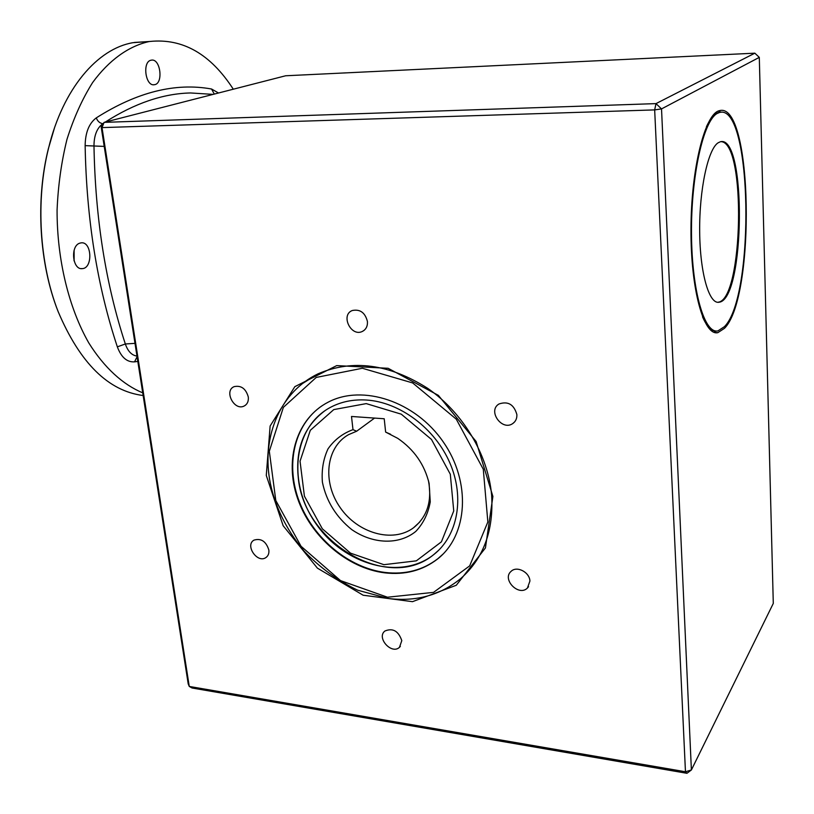 <?xml version="1.0" encoding="UTF-8"?>
<svg xmlns="http://www.w3.org/2000/svg" width="814" height="814" viewBox="0 0 814 814"><rect width="100%" height="100%" fill="white"/><g stroke="black" fill="none" stroke-linecap="round" stroke-linejoin="round"><path stroke-width="1.22" d="M101.18 126.994L188.207 683.882L189.265 686.436L685.459 771.753L686.935 773.3L691.391 769.973L685.459 771.753L654.67 109.9L661.528 108.903L655.992 103.612L104.1 122.365L101.18 126.994L102.015 127.605L189.265 686.436L192.094 688.013L686.935 773.3M385.633 432.081L397.761 438.359C414.112 449.572 424.562 464.591 429.11 483.414L430.26 501.902C428.144 513.634 423.321 523.473 415.791 531.42C398.901 545.187 372.863 544.169 351.729 529.588C336.09 516.951 326.312 501.149 322.405 482.193C321.438 470.054 323.311 458.943 328.011 448.87C334.269 439.906 342.592 433.496 352.991 429.65L351.506 416.473L384.218 418.762L385.633 432.081L390.588 434.269M428.408 480.525L428.51 480.962C432.183 501.302 427.167 516.921 413.471 527.828C392.623 543.335 357.753 533.241 340.181 507.59C322.232 482.193 325.803 447.293 348.616 434.625L356.654 431.227L352.991 429.65M374.572 418.081L356.654 431.227M151.16 60.195L151.353 60.155C160.562 58.17 163.655 83.923 154.355 84.707C145.391 86.722 142.043 61.437 151.16 60.195M143.142 395.523C108.354 391.096 80.016 363.136 58.16 311.64L57.886 310.938C39.316 263.736 35.348 200.549 48.362 148.718L54.385 128.256M57.886 310.938L58.16 311.64C39.448 264.092 35.45 200.386 48.565 148.148C62.922 88.685 97.507 48.586 132.987 42.684L147.11 41.636M74.013 260.612L74.023 250.62M137.078 356.685L134.564 361.854C126.984 362.342 121.245 357.336 117.338 346.845C97.232 286.182 86.508 219.108 85.134 145.635C85.338 132.55 89.052 123.301 96.276 117.888C136.976 92.053 175.407 82.428 211.559 89.011L214.286 94.088M142.725 392.826C123.056 384.727 104.375 367.816 88.797 342.938C68.875 308.038 56.99 259.808 57.072 210.236C58.089 185.541 61.396 161.905 66.982 139.336C73.769 117.857 82.316 98.932 92.623 82.54C109.035 60.155 128.388 46.357 148.484 41.697L149.807 41.473C182.702 38.085 210.541 53.999 233.303 89.204M79.741 243.172L81.186 242.847C91.951 241.331 93.03 268.376 82.245 268.63C72.497 270.126 70.085 245.981 79.741 243.172M104.212 146.398L85.134 145.635M103.582 123.189L102.818 123.697C96.968 128.052 94.027 135.45 93.976 145.889C95.279 218.172 105.728 284.208 125.336 343.976L134.992 343.355M117.338 346.845L125.336 343.976C127.849 351.302 131.736 355.331 136.976 356.074M103.246 123.718L102.818 123.697C99.766 123.209 97.588 121.276 96.276 117.888M655.992 103.612L754.843 53.175L285.633 75.773L104.1 122.365L102.015 127.605L654.67 109.9L655.992 103.612M715.964 330.962C711.151 331.094 706.674 326.373 702.533 316.809M706.42 126.719C710.327 118.356 714.377 113.614 718.559 112.505L720.634 112.271M715.781 331.206L713.725 332.183M718.416 111.009L720.064 111.783M724.409 326.668C755.229 296.449 752.278 102.798 719.505 112.474L717.114 113.512C703.306 121.021 690.974 176.221 691.493 233.923C691.869 291.697 704.578 334.188 717.958 330.881L724.409 326.668M719.128 302.208C745.075 299.786 746.794 133.862 720.278 141.799L718.111 142.806C707.976 149.145 699.226 189.784 699.674 231.573C699.999 273.412 709.208 304.65 719.128 302.208L718.202 302.177C743.243 300.03 746.367 141.697 720.97 141.677M691.391 769.973L661.528 108.903L759.299 57.367L773.29 603.418L691.391 769.973M384.819 572.863C404.996 575.152 422.568 570.553 437.525 559.035C467.928 535.347 471.408 482 443.131 441.737C415.211 401.251 362.647 384.045 328.317 402.096C296.591 418.335 284.249 459.462 297.415 497.934C310.449 536.446 347.11 568.233 384.819 572.863M442.948 554.161L437.901 558.658C422.954 570.166 405.392 574.776 385.215 572.476C348.992 568.009 313.573 538.542 299.42 501.892C285.195 465.272 293.925 424.888 321.957 405.82M301.628 384.076L318.233 373.738C352.686 359.035 389.184 363.919 427.726 388.359C463.105 412.79 488.186 454.894 491.636 495.339C493.762 530.708 483.465 558.445 460.744 578.551C440.313 595.238 416.147 601.882 388.247 598.483L357.641 590.191C337.779 580.626 319.943 567.623 304.121 551.18C285.5 528.601 273.972 504.578 269.546 479.11C262.261 434.717 280.871 391.575 318.233 373.738M366.3 400.02C399.684 402.014 435.022 428.337 449.939 463.095C464.947 497.832 457.641 535.927 433.781 554.588C400.661 580.942 344.098 564.875 315.944 523.687C287.098 482.956 293.182 426.475 331.105 407.02C341.636 401.607 353.368 399.277 366.3 400.02M754.843 53.175L759.299 57.367M724.46 328.337L717.877 332.651C703.856 336.223 690.659 289.967 690.974 229.06C691.117 168.183 705.056 113.421 719.444 110.663C752.767 100.885 755.768 297.497 724.46 328.337M367.419 321.438C365.11 312.607 360.073 308.974 352.309 310.51C340.313 314.906 350.915 337.108 362.291 331.471C366.015 329.568 367.724 326.221 367.419 321.438M492.897 496.438L476.119 441.493L438.349 395.36L388.136 368.294L336.731 365.598L294.841 386.65L270.126 426.007L266.28 475.427L283.14 525.722L317.399 568.141L363.156 595.227L412.505 601.668L456.298 585.256L485.429 547.944L492.897 496.438M516.87 414.56C513.949 404.426 507.987 400.905 498.962 403.998C487.291 410.856 502.075 431.522 512.881 423.463C515.74 421.377 517.063 418.406 516.87 414.56M529.924 581.043C529.639 572.14 516.788 565.557 511.111 571.336C501.556 579.283 518.844 596.957 527.452 588.003L529.924 581.043M401.801 640.628C398.463 630.982 392.826 627.777 384.9 631.013C376.149 637.677 391.534 654.924 399.471 647.323L401.801 640.628M268.844 549.989C266.036 541.3 261.06 538.023 253.937 540.14C244.739 545.268 257.346 563.685 265.873 557.58C268.223 555.942 269.21 553.408 268.844 549.989M248.301 396.988C245.889 388.644 241.168 385.185 234.157 386.63C223.657 390.73 234.208 411.243 244.129 406.033C247.314 404.324 248.697 401.312 248.301 396.988M438.868 550.071L434.045 554.324C388.807 592.796 303.876 542.775 298.28 477.767C295.268 448.636 304.212 426.241 325.101 410.582M74.115 250.285L74.115 260.948M137.82 361.416L134.564 361.854M211.559 89.011L218.528 93M387.495 597.222L433.547 592.368L469.668 565.883L487.851 521.967L483.292 469.261L456.278 419.169L412.667 382.936L362.352 368.264L316.229 377.431L283.364 407.366L269.322 451.261L275.793 500.508L301.038 546.265L340.527 580.606L387.495 597.222M213.126 94.383L190.547 92.959C163.085 93.579 134.656 103.286 105.281 122.059M366.229 403.612L401.271 414.173L431.491 439.468L450.305 474.226L453.744 510.938L441.412 541.839L416.33 560.846L383.923 564.682L350.539 553.164L322.354 528.815L304.416 496.194L300.04 461.202L310.317 430.301L333.781 409.595L366.229 403.612M428.51 480.962L429.11 483.414M413.471 527.828L419.678 522.11M153.5 84.748L154.355 84.707M48.362 148.718L48.565 148.148M149.807 41.473L134.32 42.45M721.255 112.24L718.253 111.08M718.559 112.505L719.505 112.474M364.112 330.362L362.291 331.471M266.86 556.796L265.873 557.58M245.431 405.24L244.129 406.033M400.356 646.377L399.471 647.323M514.652 421.866L512.881 423.463M528.551 586.691L527.452 588.003M717.877 332.651L714.773 332.539M81.166 268.6L82.245 268.63"/></g></svg>
